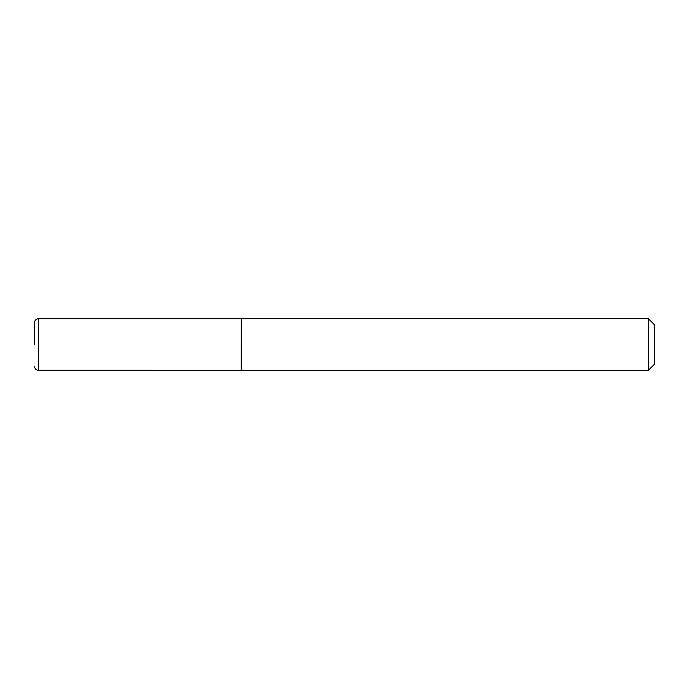 <?xml version="1.0" encoding="UTF-8"?>
<svg xmlns="http://www.w3.org/2000/svg" width="689" height="689" viewBox="0 0 689 689"><rect width="100%" height="100%" fill="white"/><g stroke="black" fill="none" stroke-linecap="round" stroke-linejoin="round"><path stroke-width="1.03" d="M34.45 344.5L34.45 322.822C34.717 320.29 36.095 318.912 38.584 318.688L38.584 370.312C36.095 370.088 34.717 368.71 34.45 366.178M241.15 370.312L241.296 318.662L241.296 370.337L38.584 370.312M648.349 318.662L654.55 324.863L654.55 364.137L648.349 370.337L648.349 318.662L241.296 318.662M648.349 370.337L241.296 370.337M241.15 318.688L38.584 318.688"/></g></svg>

